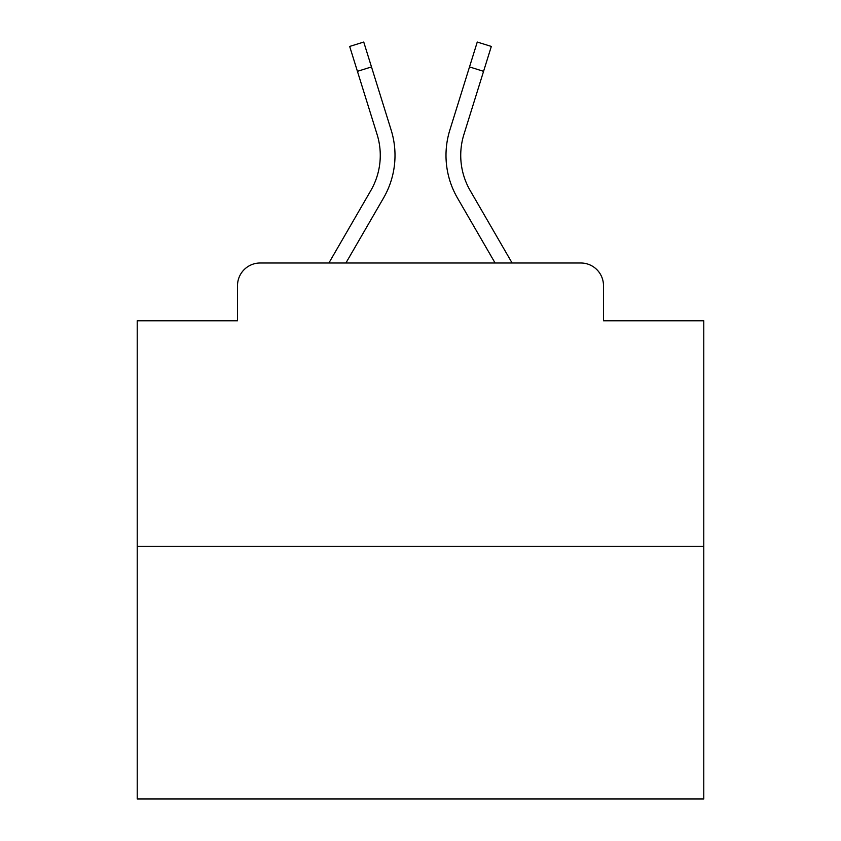 <?xml version="1.0" encoding="UTF-8"?>
<svg xmlns="http://www.w3.org/2000/svg" width="841" height="841" viewBox="0 0 841 841"><rect width="100%" height="100%" fill="white"/><g stroke="black" fill="none" stroke-linecap="round" stroke-linejoin="round"><path stroke-width="1.26" d="M237.509 285.667L237.509 320.789L237.509 285.667A22.665 22.665 0 0 1 260.174 263.002L328.884 263.002L370.818 190.56A70.255 70.255 0 0 0 377.094 134.476L349.677 46.434L363.743 42.05L391.16 130.092A84.983 84.983 0 0 1 383.57 197.94L345.903 263.002M703.77 546.272L137.23 546.272L137.23 798.95L703.77 798.95L703.77 320.789L603.491 320.789L603.491 285.667A22.665 22.665 0 0 0 580.826 263.002L260.174 263.002M137.23 546.272L137.23 320.789L237.509 320.789M483.564 71.317L469.509 66.933L477.257 42.05L491.323 46.434L463.906 134.476A70.255 70.255 0 0 0 470.182 190.56A70.255 70.255 0 0 1 463.906 134.476A70.255 70.255 0 0 0 470.182 190.56A70.255 70.255 0 0 1 463.906 134.476A70.255 70.255 0 0 0 470.182 190.56A70.255 70.255 0 0 1 463.906 134.476A70.255 70.255 0 0 0 470.182 190.56A70.255 70.255 0 0 1 463.906 134.476A70.255 70.255 0 0 0 470.182 190.56A70.255 70.255 0 0 1 463.906 134.476A70.255 70.255 0 0 0 470.182 190.56A70.255 70.255 0 0 1 463.906 134.476A70.255 70.255 0 0 0 470.182 190.56A70.255 70.255 0 0 1 463.906 134.476A70.255 70.255 0 0 0 470.182 190.56A70.255 70.255 0 0 1 463.906 134.476A70.255 70.255 0 0 0 470.182 190.56A70.255 70.255 0 0 1 463.906 134.476A70.255 70.255 0 0 0 470.182 190.56A70.255 70.255 0 0 1 463.906 134.476A70.255 70.255 0 0 0 470.182 190.56A70.255 70.255 0 0 1 463.906 134.476A70.255 70.255 0 0 0 470.182 190.56A70.255 70.255 0 0 1 463.906 134.476A70.255 70.255 0 0 0 470.182 190.56A70.255 70.255 0 0 1 463.906 134.476A70.255 70.255 0 0 0 470.182 190.56A70.255 70.255 0 0 1 463.906 134.476A70.255 70.255 0 0 0 470.182 190.56A70.255 70.255 0 0 1 463.906 134.476A70.255 70.255 0 0 0 470.182 190.56L512.116 263.002L580.826 263.002M603.491 320.789L603.491 285.667M469.509 66.933L449.84 130.092A84.983 84.983 0 0 0 457.43 197.94L495.097 263.002M370.818 190.56A70.255 70.255 0 0 0 377.094 134.476A70.255 70.255 0 0 1 370.818 190.56A70.255 70.255 0 0 0 377.094 134.476A70.255 70.255 0 0 1 370.818 190.56A70.255 70.255 0 0 0 377.094 134.476A70.255 70.255 0 0 1 370.818 190.56A70.255 70.255 0 0 0 377.094 134.476A70.255 70.255 0 0 1 370.818 190.56A70.255 70.255 0 0 0 377.094 134.476A70.255 70.255 0 0 1 370.818 190.56A70.255 70.255 0 0 0 377.094 134.476A70.255 70.255 0 0 1 370.818 190.56A70.255 70.255 0 0 0 377.094 134.476A70.255 70.255 0 0 1 370.818 190.56A70.255 70.255 0 0 0 377.094 134.476A70.255 70.255 0 0 1 370.818 190.56A70.255 70.255 0 0 0 377.094 134.476A70.255 70.255 0 0 1 370.818 190.56A70.255 70.255 0 0 0 377.094 134.476A70.255 70.255 0 0 1 370.818 190.56A70.255 70.255 0 0 0 377.094 134.476A70.255 70.255 0 0 1 370.818 190.56A70.255 70.255 0 0 0 377.094 134.476A70.255 70.255 0 0 1 370.818 190.56A70.255 70.255 0 0 0 377.094 134.476A70.255 70.255 0 0 1 370.818 190.56A70.255 70.255 0 0 0 377.094 134.476A70.255 70.255 0 0 1 370.818 190.56A70.255 70.255 0 0 0 377.094 134.476A70.255 70.255 0 0 1 370.818 190.56A70.255 70.255 0 0 0 377.094 134.476A70.255 70.255 0 0 1 370.818 190.56A70.255 70.255 0 0 0 377.094 134.476A70.255 70.255 0 0 1 370.818 190.56A70.255 70.255 0 0 0 377.094 134.476A70.255 70.255 0 0 1 370.818 190.56M371.491 66.933L391.16 130.092L371.491 66.933L391.16 130.092L371.491 66.933L391.16 130.092L371.491 66.933L391.16 130.092L371.491 66.933L391.16 130.092L371.491 66.933L391.16 130.092L371.491 66.933L391.16 130.092L371.491 66.933L391.16 130.092L371.491 66.933L391.16 130.092L371.491 66.933L391.16 130.092L371.491 66.933L391.16 130.092L371.491 66.933L391.16 130.092L371.491 66.933L391.16 130.092L371.491 66.933L391.16 130.092L371.491 66.933L391.16 130.092L371.491 66.933L391.16 130.092L371.491 66.933L391.16 130.092L371.491 66.933L391.16 130.092L371.491 66.933L357.436 71.317"/></g></svg>
